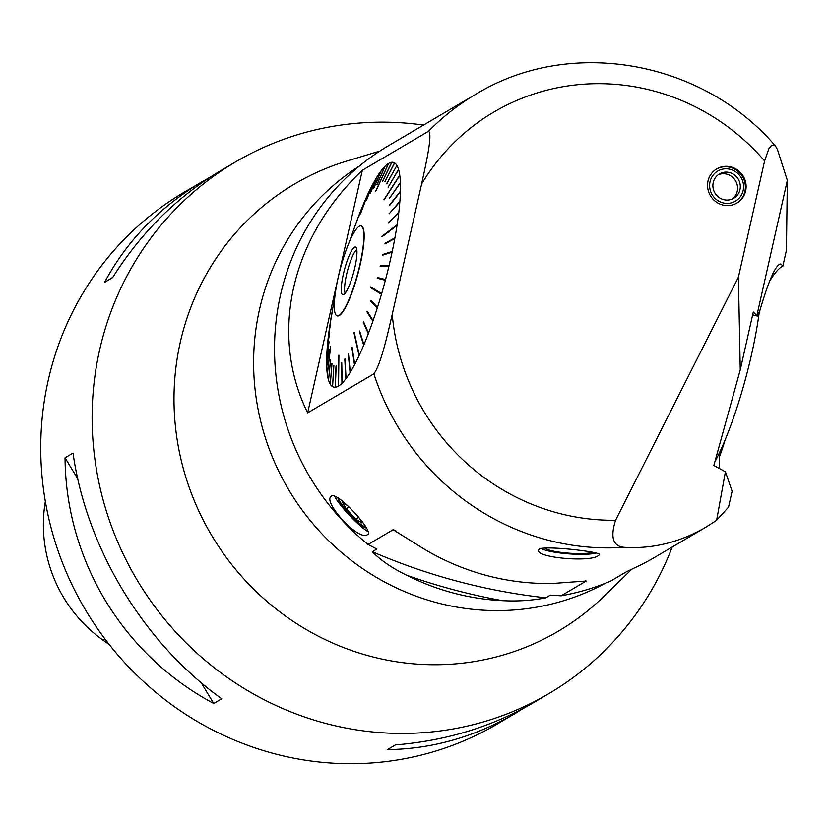<?xml version="1.0" encoding="UTF-8"?>
<svg xmlns="http://www.w3.org/2000/svg" width="829" height="829" viewBox="0 0 829 829"><rect width="100%" height="100%" fill="white"/><g stroke="black" fill="none" stroke-linecap="round" stroke-linejoin="round"><path stroke-width="1.24" d="M714.785 462.085A117.542 22.766 -75.1 0 0 759.312 311.663M45.357 501.472A137.583 132.453 59.5 0 0 102.92 640.092A343.289 330.481 59.5 0 0 109.2 644.465M211.644 176.245L184.131 192.255A308.564 297.051 59.5 0 0 48.217 380.356A308.564 297.051 59.5 0 0 165.79 700.287A308.564 297.051 59.5 0 0 497.452 723.914L524.747 707.624M77.75 478.799L65.045 457.795C65.781 560.414 123.127 655.169 213.747 703.489L201.178 682.723M213.747 703.489L221.747 698.774C143.759 643.014 86.403 548.259 73.035 453.09L65.045 457.795M202.773 181.271C159.676 206.96 126.951 240.648 104.578 282.337L112.713 277.404M104.578 282.337L112.578 277.632C141.396 232.13 177.313 196.566 220.296 170.94L235.509 161.966A308.564 297.051 59.5 0 0 99.604 350.076A308.564 297.051 59.5 0 0 217.177 670.008A308.564 297.051 59.5 0 0 548.829 693.635A308.564 297.051 59.5 0 0 672.195 547.026M548.829 693.635L533.617 702.598C492.426 726.629 446.365 740.732 395.412 744.919L387.423 749.623C432.23 749.053 475.121 736.826 516.094 712.93M423.526 125.075A308.564 297.051 59.5 0 0 235.509 161.966M631.843 569.191L603.895 596.372A259.581 249.902 -120.5 0 1 303.746 628.05A259.581 249.902 -120.5 0 1 180.297 342.232A259.581 249.902 -120.5 0 1 347.278 160.919L379.848 151.065M359.444 166.018A242.296 233.25 59.5 0 0 259.487 309.58A242.296 233.25 59.5 0 0 348.574 558.28A242.296 233.25 59.5 0 0 605.336 583.253M396.221 531.099A617.118 594.092 -120.5 0 1 393.133 529.71L424.531 549.295A244.887 235.757 -120.5 0 0 553.026 583.429L586.217 581.005L561.129 595.792L550.373 595.118L545.814 597.813C531.938 600.528 517.472 601.471 502.426 600.652A242.296 233.25 -120.5 0 1 406.604 575.191C392.179 568.166 380.749 560.342 372.314 551.72L376.874 549.026L368.045 544.498A244.887 235.757 59.5 0 1 388.335 145.811L475.649 94.361C569.326 36.725 702.277 59.999 775.581 146.194L777.54 149.8L787.332 180.39L786.431 250.203L782.856 266.099L780.959 264.005C776.089 263.86 769.074 279.29 759.934 310.295L757.323 316.056L753.281 312.036L740.256 369.848L738.411 277.176L615.574 520.26C610.134 537.358 613.014 546.384 624.227 547.327C652.62 549.078 679.884 542.332 706.018 527.099L716.629 520.291L728.546 507.079L732.111 491.245L725.406 471.774L716.629 520.291M624.227 547.327A244.887 235.757 -120.5 0 1 373.889 373.806L307.663 412.842M307.632 412.769C268.99 334.657 290.824 237.788 362.263 170.339M362.325 170.287L428.552 131.251A244.887 235.757 -120.5 0 1 475.649 94.361M394.521 530.125L393.133 529.71L368.045 544.498M585.989 580.891L586.217 581.005A617.118 594.092 -120.5 0 1 585.305 580.922M561.129 595.792A244.887 235.757 59.5 0 0 610.714 581.046L626.548 571.709L641.169 564.704A244.887 235.757 -120.5 0 0 654.661 557.357L706.018 527.099M366.553 535.13L367.703 534.57C374.066 530.964 337.03 491.224 331.486 496.094L331.134 496.364C322.74 501.721 356.822 539.389 366.553 535.13M597.719 556.083L599.543 554.684C601.719 551.938 545.555 545.441 539.347 549.026L538.498 550.135C536.021 557.616 587.979 562.3 597.719 556.083M724.94 440.334A242.296 233.25 -120.5 0 1 719.645 456.323M345.206 293.176A23.015 4.456 104.9 0 1 346.512 274.803A23.015 4.456 104.9 0 1 356.781 249.633M343.33 274.295A24.715 4.787 104.9 0 1 355.921 247.311A24.715 4.787 104.9 0 1 353.714 272.13A24.715 4.787 104.9 0 1 343.31 294.772A24.715 4.787 104.9 0 1 343.33 274.295M359.931 264.503A46.528 9.015 -75.1 0 0 361.04 225.934A46.528 9.015 -75.1 0 0 340.377 268.586A46.528 9.015 -75.1 0 0 337.144 315.87A46.528 9.015 -75.1 0 0 359.931 264.503M363.164 204.867L363.164 204.784A116.226 22.507 104.9 0 0 358.77 215.768L355.423 225.125A455.225 402.272 -160.3 0 0 355.195 225.737L358.542 216.41M367.786 194.442L367.796 194.297A116.226 22.507 104.9 0 0 363.403 204.235L359.226 215.654A455.225 373.133 -159.9 0 0 358.988 216.214L363.164 204.784M367.796 194.297L360.439 213.861A408.51 303.683 20.6 0 1 360.667 213.364L368.035 193.799A116.226 22.507 104.9 0 1 372.366 185.074L366.542 200.017A455.225 298.637 -158.7 0 1 366.77 199.582L372.584 184.649A116.226 22.507 104.9 0 1 376.791 177.271L370.18 193.592A455.225 254.441 -158 0 1 370.397 193.24L377.008 176.919A116.226 22.507 104.9 0 1 380.998 171.002L373.641 188.442A455.225 206.525 -157.1 0 1 373.848 188.162L381.205 170.733A116.226 22.507 104.9 0 1 384.946 166.37L376.884 184.629A455.225 155.655 -156.2 0 1 377.071 184.442L385.133 166.183A116.226 22.507 104.9 0 1 388.542 163.448L375.734 191.074A408.51 92.081 24.9 0 1 375.91 190.971L388.718 163.354A116.226 22.507 104.9 0 1 391.754 162.287L382.48 181.25A455.225 48.237 -153.9 0 1 382.625 181.24L391.91 162.277A116.226 22.507 104.9 0 1 394.521 162.888L384.884 181.81A455.225 6.601 -152.6 0 1 384.749 181.738M386.77 183.758L386.625 183.675A455.225 61.035 -151.1 0 0 386.728 183.841L396.894 165.427A116.226 22.507 104.9 0 1 398.542 169.354L388.231 187.126M399.402 176.038L399.744 175.116A116.226 22.507 104.9 0 0 398.614 169.603L388.138 187.292A455.225 114.226 -149.3 0 1 388.065 187.033M399.744 175.116L384.003 199.613A408.51 148.36 32.7 0 0 384.055 199.944L399.785 175.447A116.226 22.507 104.9 0 1 400.376 182.442L389.796 197.882M399.951 192.287L400.417 191.23A116.226 22.507 104.9 0 0 400.386 182.846L389.589 198.183A455.225 213.519 -144.8 0 1 389.568 197.768M389.879 205.105L389.609 204.981A455.225 258.057 -141.8 0 0 389.599 205.457L400.407 191.706A116.226 22.507 104.9 0 1 399.889 201.333L389.495 213.416M398.127 213.727L398.78 212.587A116.226 22.507 104.9 0 0 399.837 201.872L389.133 213.809A455.225 298.233 -138.1 0 1 389.174 213.271M388.656 222.68L388.262 222.514A455.225 333.413 -133.4 0 0 388.2 223.105L398.708 213.177A116.226 22.507 104.9 0 1 397.112 224.825L382.086 236.213A408.51 325.787 52.8 0 0 381.982 236.856L397.018 225.467A116.226 22.507 104.9 0 1 394.915 237.85L385.102 243.26L385.485 243.653M382.501 236.472L397.112 224.825M391.568 252.327L392.231 251.467A116.226 22.507 104.9 0 0 394.801 238.524L384.977 243.933A455.225 386.656 -118.8 0 1 385.102 243.26M383.247 254.98L382.894 254.441A455.225 403.878 -107.7 0 0 382.749 255.135L392.086 252.161A116.226 22.507 104.9 0 1 389.091 265.435L380.324 265.912L380.615 266.596M384.925 280.161L385.547 279.56A116.226 22.507 104.9 0 0 388.925 266.15L380.148 266.627A455.225 414.448 -93.1 0 1 380.324 265.912M377.661 278.337L377.413 277.518A455.225 418.179 -75.9 0 0 377.226 278.223L385.361 280.275A116.226 22.507 104.9 0 1 381.661 293.611L370.708 286.907A408.51 372.449 121.5 0 0 370.501 287.601L371.102 287.145M377.112 306.968L370.573 301.031A455.225 405.039 -43.7 0 1 370.791 300.347L377.485 307.352A116.226 22.507 104.9 0 0 381.454 294.305L370.501 287.601M372.76 320.067L366.957 311.87A455.225 388.376 -32.2 0 1 367.174 311.217L373.091 320.595A116.226 22.507 104.9 0 0 377.268 308.036L370.573 301.031M368.252 332.429L363.216 322.108A455.225 365.299 -23.7 0 1 363.444 321.497L368.542 333.103A116.226 22.507 104.9 0 0 372.863 321.237L366.957 311.87M359.838 331.631L359.413 331.579A455.225 336.159 -17.3 0 1 359.651 331.02L363.91 344.688A116.226 22.507 104.9 0 0 368.304 333.704L363.216 322.108M363.672 343.931L363.682 345.247A116.226 22.507 104.9 0 1 359.289 355.175L354.221 332.315A408.51 270.503 167.5 0 0 353.983 332.812L354.335 332.843M352.159 347.672L351.869 347.652A455.225 261.653 -8.7 0 1 352.097 347.227L354.719 364.397A116.226 22.507 104.9 0 0 359.05 355.672L353.983 332.812M348.491 354.014L348.242 353.993A455.225 217.467 -5.6 0 1 348.46 353.641L350.294 372.2A116.226 22.507 104.9 0 0 354.491 364.822L351.869 347.652M345.009 359.081L344.791 359.071A455.225 169.551 -3.2 0 1 344.999 358.791L346.076 378.47A116.226 22.507 104.9 0 0 350.076 372.553L348.242 353.993M341.755 362.801L341.569 362.791A455.225 118.671 -1.1 0 1 341.755 362.605L342.139 383.102A116.226 22.507 104.9 0 0 345.869 378.739L344.791 359.071M342.128 382.397L341.952 383.288A116.226 22.507 104.9 0 1 338.533 386.024L338.916 355.102A408.51 58.9 -179.3 0 0 338.75 355.206L338.916 355.216M332.605 385.899L333.755 365.413A455.225 43.574 3.6 0 0 333.89 365.496L332.564 386.583A116.226 22.507 104.9 0 0 335.175 387.205L336.004 365.993A455.225 11.264 2.2 0 1 336.159 365.983L336.004 365.993M330.346 383.537L331.911 363.392A455.225 98.019 4.8 0 0 332.014 363.558L330.284 384.221A116.226 22.507 104.9 0 0 332.439 386.511M328.605 379.444L330.502 359.952A455.225 151.199 5.8 0 0 330.574 360.2L328.533 380.117A116.226 22.507 104.9 0 0 330.191 384.055M328.46 379.869A116.226 22.507 104.9 0 1 327.341 374.366L330.647 346.563A408.51 181.541 -173.2 0 1 330.605 346.232L327.289 374.034A116.226 22.507 104.9 0 1 326.709 367.04L329.072 349.465A455.225 250.493 7.6 0 1 329.051 349.05L326.699 366.625A116.226 22.507 104.9 0 1 326.667 358.252L329.03 342.253A455.225 295.031 8.4 0 1 329.04 341.776L326.678 357.776A116.226 22.507 104.9 0 1 327.196 348.149L329.465 333.963A455.225 335.206 9.1 0 1 329.507 333.424L327.237 347.61A116.226 22.507 104.9 0 1 328.305 336.885L330.367 324.719A455.225 370.387 9.6 0 1 330.439 324.129L328.377 336.294A116.226 22.507 104.9 0 1 329.973 324.647L332.574 309.963A408.51 358.967 -170 0 1 332.667 309.321L330.066 324.015A116.226 22.507 104.9 0 1 331.849 313.331L334.947 296.088M361.175 225.975A46.528 9.015 104.9 0 1 361.309 226.006A46.528 9.015 104.9 0 1 360.211 264.586A46.528 9.015 104.9 0 1 337.424 315.942A46.528 9.015 104.9 0 1 337.279 315.901M338.543 385.33L338.75 355.206M341.952 383.288L341.569 362.791M346.035 377.765L345.869 378.739M350.221 371.485L350.076 372.553M354.605 363.672L354.491 364.822M359.123 354.439L359.05 355.672M363.682 345.247L359.413 331.579M368.211 332.533L368.304 333.704M372.667 320.315L372.863 321.237M376.988 307.372L377.268 308.036M370.946 287.704L381.454 294.305M381.091 293.922L381.257 293.362M385.112 279.456L377.848 277.632M385.547 279.56L377.413 277.518M380.749 266.047L388.583 265.622L388.449 266.171M391.661 251.923L383.33 254.576M392.231 251.467L382.894 254.441M385.526 243.415L394.241 238.835M394.293 238.586L394.915 237.85M398.78 212.587L388.262 222.514M399.34 202.431L399.889 201.333M400.417 191.23L389.609 204.981M399.972 183.437L400.376 182.442M398.262 170.214L398.542 169.354M396.563 166.038L386.625 183.675M396.79 165.261A116.226 22.507 104.9 0 0 394.645 162.971L384.874 181.82M394.324 163.582L394.521 162.888M391.599 162.888L391.754 162.287M388.428 163.976L388.542 163.448M338.367 386.127A116.226 22.507 104.9 0 1 335.33 387.195L336.159 365.983M349.31 242.016L355.185 225.498A116.226 22.507 104.9 0 1 358.542 216.379M335.351 386.501L335.175 387.205M362.304 170.401L307.694 412.728M373.889 373.806C380.967 364.232 387.682 333.88 392.231 314.378A220.4 212.172 59.5 0 0 615.574 520.26M738.411 277.176L764.607 160.95A220.4 212.172 59.5 0 0 421.629 183.965L392.231 314.378M421.629 183.965C425.837 164.536 432.811 134.08 428.552 131.251M745.634 190.96A19.834 19.098 -120.5 0 1 736.898 203.053A19.834 19.098 -120.5 0 1 715.582 201.53A19.834 19.098 -120.5 0 1 708.018 180.971A19.834 19.098 -120.5 0 1 716.764 168.878A19.834 19.098 -120.5 0 1 738.079 170.391A19.834 19.098 -120.5 0 1 745.634 190.96M719.261 468.426A117.542 22.766 104.9 0 1 719.997 451.608M769.54 281.342A117.542 22.766 104.9 0 1 782.856 266.099M725.406 471.774L713.842 465.483L740.256 369.848M752.659 314.813L757.323 316.056M764.607 160.95L768.815 148.826L771.239 145.759L773.384 144.951L775.581 146.194M756.981 315.072L787.332 180.39M334.543 496.125A26.445 3.824 -133.3 0 0 349.755 515.628A26.445 3.824 -133.3 0 0 368.107 531.586M338.097 497.918A20.57 2.974 -133.3 0 0 350.439 515.099A20.57 2.974 -133.3 0 0 366.387 527.741M736.525 203.271A19.834 19.098 59.5 0 0 742.546 176.701A19.834 19.098 59.5 0 0 716.391 169.095M359.009 517.742L362.035 522.995L356.076 519.296L346.346 509.047L342.574 502.498L347.403 505.493M346.346 509.047L348.75 506.788M356.076 519.296L358.439 517.078M339.693 498.996A18.735 2.715 -133.3 0 0 339.299 499.535A18.735 2.715 -133.3 0 0 344.408 507.845A18.735 2.715 -133.3 0 0 364.739 526.508A18.735 2.715 -133.3 0 0 365.019 526.467A18.735 2.715 -133.3 0 0 365.309 525.99M541.223 548.352A28.901 4.57 -175.7 0 0 567.45 553.772A28.901 4.57 -175.7 0 0 596.217 552.902M592.59 552.166A24.487 3.876 4.3 0 1 566.704 553.005A24.487 3.876 4.3 0 1 544.922 547.907M732.339 198.981A14.103 13.575 59.5 0 0 735.551 180.826A14.103 13.575 59.5 0 0 718.111 174.836M743.157 190.494A17.461 16.808 59.5 0 0 730.37 169.375A17.461 16.808 59.5 0 0 710.049 181.696A17.461 16.808 59.5 0 0 722.836 202.825A17.461 16.808 59.5 0 0 743.157 190.494M713.23 182.546A14.103 13.575 -120.5 0 1 719.437 173.945A14.103 13.575 -120.5 0 1 738.297 179.209A14.103 13.575 -120.5 0 1 733.758 198.255A14.103 13.575 -120.5 0 1 718.598 197.167A14.103 13.575 -120.5 0 1 713.23 182.546M102.92 640.092L104.982 638.993M372.314 551.72A617.118 594.092 59.5 0 0 545.814 597.813M502.426 600.652A624.952 601.636 -120.5 0 1 406.604 575.191M364.739 526.508L365.662 526.539M339.299 499.535L339.31 498.726"/></g></svg>

